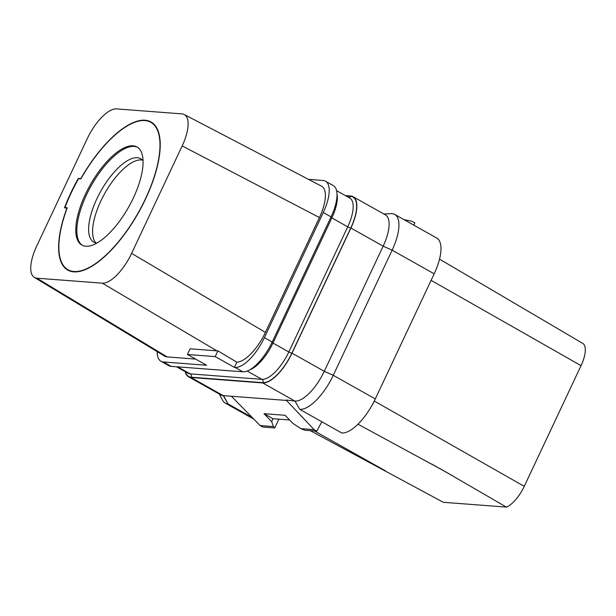 <?xml version="1.0" encoding="UTF-8"?>
<svg xmlns="http://www.w3.org/2000/svg" width="616" height="616" viewBox="0 0 616 616"><rect width="100%" height="100%" fill="white"/><g stroke="black" fill="none" stroke-linecap="round" stroke-linejoin="round"><path stroke-width="0.92" d="M184.238 114.514L321.506 186.155A34.642 13.644 -60.7 0 1 319.442 217.556L265.411 332.378A34.642 13.644 -60.7 0 1 236.821 362.185L234.38 367.375L215.207 356.602L217.91 350.858L216.924 350.851L102.294 283.175A34.642 13.644 -60.7 0 0 131.608 253.384L182.174 145.923A34.642 13.644 -60.7 0 0 184.238 114.514A34.642 13.644 -60.7 0 0 181.951 113.883L116.563 108.901A34.642 13.644 -60.7 0 0 87.249 138.692L36.675 246.154A34.642 13.644 -60.7 0 0 34.327 277.392A34.642 13.644 -60.7 0 0 36.898 278.193L102.294 283.175M34.327 277.392L164.611 356.125A34.642 13.644 -60.7 0 0 167.182 356.918L195.619 359.082M215.207 356.602L187.433 354.485L206.599 365.257L163.356 361.962A34.642 13.644 119.3 0 1 160.93 361.253A34.642 13.644 119.3 0 1 157.18 351.628M308.5 179.364L323.054 180.473A34.642 13.644 119.3 0 1 325.479 181.189A34.642 13.644 119.3 0 1 323.277 212.512L264.395 337.637A34.642 13.644 119.3 0 1 235.081 367.429L234.38 367.375M236.821 362.185L217.91 350.858M325.479 181.189L333.279 185.57A34.642 13.644 119.3 0 1 331.069 216.894L272.195 342.019A34.642 13.644 119.3 0 1 242.881 371.81L171.156 366.351A34.642 13.644 119.3 0 1 168.73 365.635L160.93 361.253M187.433 354.485L190.105 348.81L216.924 350.851M167.182 356.918L36.898 278.193M265.411 332.378L131.608 253.384M80.827 178.609L78.324 178.424A90.737 35.743 -60.7 0 0 64.472 207.862L66.975 208.054A84.962 33.472 -60.7 0 0 67.799 270.108A84.962 33.472 -60.7 0 0 73.751 271.849A84.962 33.472 -60.7 0 0 142.257 205.659A84.962 33.472 -60.7 0 0 151.051 121.968A84.962 33.472 -60.7 0 0 145.099 120.228A84.962 33.472 -60.7 0 0 80.827 178.609L80.973 178.694M319.442 217.556L182.174 145.923M78.324 178.424L78.948 178.771M67.267 207.769A84.554 33.31 -60.7 0 0 68.006 269.746A84.554 33.31 -60.7 0 0 145.461 198.783A84.554 33.31 -60.7 0 0 150.851 122.33A84.554 33.31 -60.7 0 0 80.842 178.917L78.517 178.74A89.913 35.42 -60.7 0 0 64.942 207.592L67.267 207.769M133.403 197.867A56.256 22.161 -60.7 0 0 136.991 146.993A56.256 22.161 -60.7 0 0 85.447 194.209A56.256 22.161 -60.7 0 0 81.866 245.083A56.256 22.161 -60.7 0 0 133.403 197.867M65.566 207.946L64.942 207.592M137.507 147.309A56.256 22.161 -60.7 0 0 86.51 194.81A56.256 22.161 119.3 0 0 82.405 245.361M96.835 243.081A47.84 18.85 119.3 0 1 93.786 242.126A47.84 18.85 119.3 0 1 96.835 198.868A47.84 18.85 -60.7 0 1 140.664 158.712A47.84 18.85 -60.7 0 1 143.066 160.822M142.481 160.129A47.84 18.85 -60.7 0 0 100.801 201.101A47.84 18.85 119.3 0 0 95.942 242.943M439.531 259.144L583.252 343.697A24.748 9.748 119.3 0 1 581.05 365.642L524.247 486.347A24.748 9.748 119.3 0 1 506.36 507.099L443.297 502.294L310.233 430.638M357.958 424.193L443.828 470.809L506.36 507.099M223.546 395.641L228.035 403.896L223.238 395.618L190.983 377.493A34.642 13.644 119.3 0 1 188.558 376.784L220.813 394.91A34.642 13.644 119.3 0 0 223.238 395.618L231.37 396.234L260.114 425.541L262.755 427.027L274.721 427.935L273.489 426.557L271.648 421.644L264.018 413.683L272.98 418.718L289.612 419.989M219.319 394.071L222.492 400.115A39.593 15.6 -60.7 0 0 225.256 403.08A39.593 15.6 -60.7 0 0 228.043 403.896L252.206 417.479M292.022 353.168A34.642 13.644 119.3 0 1 262.709 382.952L294.964 401.078L299.746 409.355L341.788 432.986A39.593 15.6 -60.7 0 0 375.298 398.937L333.256 375.313L324.278 371.294A34.642 13.644 119.3 0 1 294.964 401.078L299.746 409.355A39.593 15.6 -60.7 0 0 333.256 375.313L392.138 250.188L383.16 246.169L324.278 371.294L292.022 353.168L350.904 228.035A34.642 13.644 119.3 0 0 353.107 196.712L385.362 214.838A34.642 13.644 119.3 0 1 383.16 246.169L350.904 228.035M190.983 377.493L262.709 382.952M188.558 376.784A34.642 13.644 119.3 0 1 185.239 371.702M353.107 196.712A34.642 13.644 119.3 0 0 350.681 196.004L345.407 195.595M404.011 219.643L412.158 221.352L414.807 222.838L413.867 225.179M434.18 273.812A39.593 15.6 -60.7 0 0 436.698 238.015L394.656 214.383A39.593 15.6 -60.7 0 1 392.138 250.188L434.18 273.812L375.298 398.937M321.845 421.775L316.786 431.138L314.145 429.652L286.094 400.046L294.656 401.055M286.833 400.462L231.37 396.234M394.656 214.383A39.593 15.6 -60.7 0 0 391.868 213.575M383.922 214.029L391.876 213.575L383.984 214.06M314.145 429.652L300.77 428.636L292.739 423.254L285.108 415.292L264.018 413.683M273.489 426.557L260.114 425.541M316.786 431.138L304.82 430.23L300.77 428.636M278.848 419.165L274.721 427.935M273.019 418.726L271.648 421.644M242.881 371.81L235.081 367.429M171.156 366.351L163.356 361.962M524.247 486.347L374.282 401.039M452.991 476.022L431.346 463.863M314.445 430.961L385.485 470.878M346.03 195.95L350.543 196.296A34.319 13.521 119.3 0 1 350.758 228.028L291.884 353.153A34.319 13.521 119.3 0 1 262.847 382.659L191.122 377.2A34.319 13.521 119.3 0 1 185.539 371.864M581.05 365.642L431.108 280.342M348.972 197.605A2.472 2.241 94.4 0 0 350.543 196.296M337.029 194.209A31.84 12.543 119.3 0 1 331.862 217.918L347.724 226.834A2.472 0.408 -154.8 0 0 350.758 228.028M330.892 217.279A2.472 0.408 -154.8 0 0 331.862 217.918L272.98 343.043L288.842 351.959A2.472 0.408 -154.8 0 0 291.884 353.153M336.598 190.652L349.749 198.044A31.84 12.543 119.3 0 1 347.724 226.834L288.842 351.959A31.84 12.543 119.3 0 1 261.9 379.34A2.472 2.241 -85.6 0 1 262.847 382.659M177.67 366.843L190.182 373.874L261.9 379.34L247.17 371.055M176.43 366.751L187.949 373.219A31.84 12.543 119.3 0 0 190.182 373.874A2.472 2.241 -85.6 0 1 191.122 377.2M272.195 342.019L264.395 337.637M331.069 216.894L323.277 212.512M271.795 342.072A2.472 0.408 -154.8 0 0 272.98 343.043A31.84 12.543 119.3 0 1 249.78 369.808M70.879 271.363L68.006 269.746M153.723 123.947L150.851 122.33M443.828 470.809L439.924 468.614M253.846 419.15L225.256 403.08"/></g></svg>
